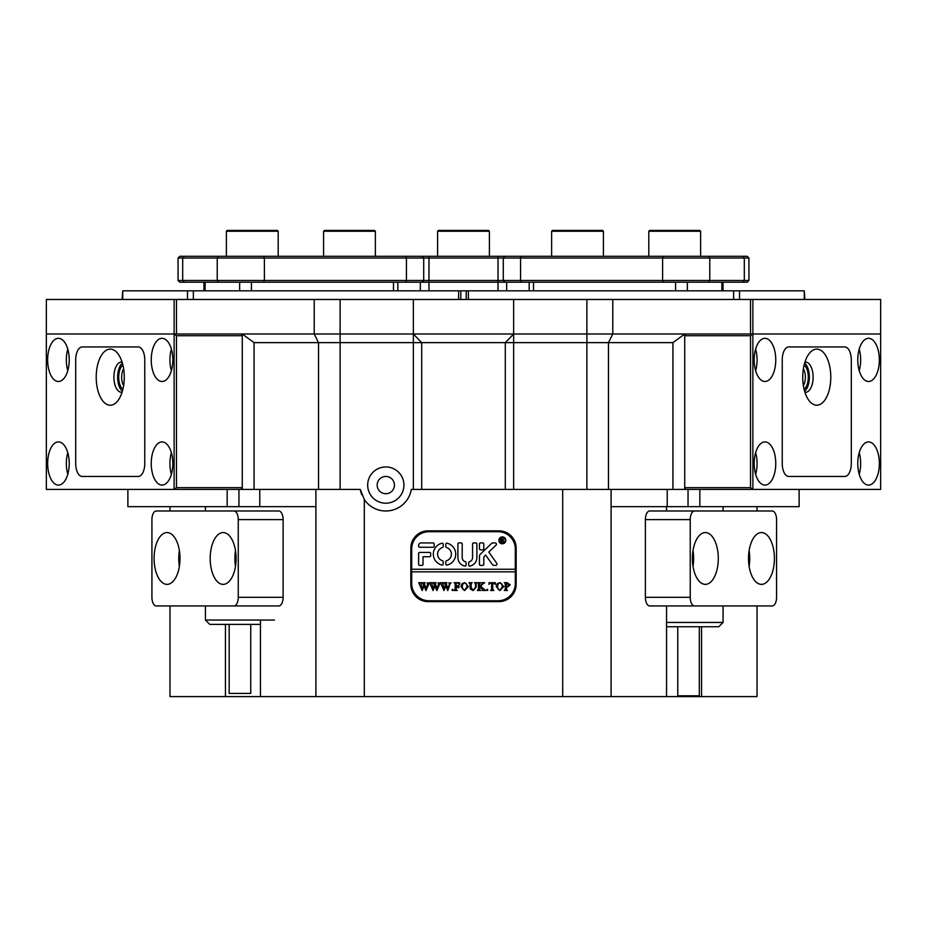 <?xml version="1.0" encoding="UTF-8"?>
<svg xmlns="http://www.w3.org/2000/svg" width="927" height="927" viewBox="0 0 927 927"><rect width="100%" height="100%" fill="white"/><g stroke="black" fill="none" stroke-linecap="round" stroke-linejoin="round"><path stroke-width="1.39" d="M226.385 231.263L227.254 230.406L277.324 230.406L278.193 231.263L226.385 231.263L226.385 256.304M323.581 231.263L324.45 230.406L374.52 230.406L375.377 231.263L323.581 231.263L323.581 256.304M551.623 231.263L552.48 230.406L602.55 230.406L603.419 231.263L551.623 231.263L551.623 256.304M603.419 231.263L603.419 256.304M648.807 231.263L649.676 230.406L699.746 230.406L700.615 231.263L648.807 231.263L648.807 256.304M437.602 231.263L438.459 230.406L488.541 230.406L489.398 231.263L437.602 231.263L437.602 256.304M377.173 485.088A8.633 8.633 0 0 1 385.806 476.455A8.633 8.633 0 0 1 394.438 485.088A8.633 8.633 0 0 1 385.806 493.72A8.633 8.633 0 0 1 377.173 485.088M403.929 485.088A18.134 18.134 0 0 0 385.806 466.953A18.134 18.134 0 0 0 367.671 485.088A18.134 18.134 0 0 0 385.806 503.21A18.134 18.134 0 0 0 403.929 485.088M752.875 299.467L752.875 333.998L880.65 333.998L880.65 489.398L672.932 489.398L672.932 342.631L254.068 342.631L254.068 489.398L46.35 489.398L46.35 333.998L174.125 333.998L174.125 299.467L880.65 299.467L880.65 333.998L750.522 333.998L750.522 299.467M242.271 489.398L242.271 333.998L684.729 333.998L684.729 489.398M315.91 696.594L364.311 696.594L364.311 499.537L360.267 489.398L315.91 489.398L315.91 696.594L260.452 696.594L260.452 620.047M225.435 624.369L225.435 696.594L260.452 696.594M254.068 489.398L315.91 489.398M611.09 696.594L562.689 696.594L562.689 489.398L611.09 489.398L611.09 696.594L701.565 696.594L701.565 626.745M666.548 506.663L666.548 510.986M666.548 605.945L666.548 696.594M757.023 696.594L757.023 605.945L757.023 696.594L701.565 696.594M757.023 510.986L757.023 506.663L757.023 510.986M238.957 489.398L238.957 506.663L127.88 506.663L127.88 489.398M227.161 506.663L227.161 489.398M169.977 696.594L169.977 605.945L169.977 696.594L225.435 696.594M169.977 510.986L169.977 506.663L169.977 510.986M611.09 489.398L672.932 489.398M799.12 489.398L799.12 506.663L611.09 506.663M699.839 489.398L699.839 506.663M562.689 489.398L411.345 489.398A25.898 25.898 0 0 1 364.311 499.537M360.267 489.398A25.898 25.898 0 0 0 361.75 494.694M516.165 548.1A17.265 17.265 0 0 0 498.9 530.835L428.1 530.835A17.265 17.265 0 0 0 410.835 548.1L410.835 584.369A17.265 17.265 0 0 0 428.1 601.635L498.9 601.635A17.265 17.265 0 0 0 516.165 584.369L516.165 548.1M364.311 696.594L562.689 696.594M315.91 506.663L238.957 506.663M688.043 506.663L688.043 489.398M684.729 333.998L672.932 342.631M254.068 342.631L242.271 333.998M260.452 624.369L209.734 624.369L205.423 620.047L274.485 620.047M250.742 624.369L250.742 693.431L229.166 693.431L229.166 624.369M666.548 622.434L723.072 622.434L718.761 626.745L666.548 626.745M699.329 626.745L699.329 695.806L677.753 695.806L677.753 626.745M718.298 558.46A25.898 12.955 90 0 0 705.343 532.562A25.898 12.955 90 0 0 692.399 558.46A25.898 12.955 90 0 0 705.343 584.369A25.898 12.955 90 0 0 718.298 558.46M693.014 566.339A25.898 12.955 90 0 0 693.616 558.46A25.898 12.955 90 0 0 693.014 550.592M774.404 558.46A25.898 12.955 90 0 0 761.461 532.562A25.898 12.955 90 0 0 748.506 558.46A25.898 12.955 90 0 0 761.461 584.369A25.898 12.955 90 0 0 774.404 558.46M749.12 566.339A25.898 12.955 90 0 0 749.734 558.46A25.898 12.955 90 0 0 749.12 550.592M694.555 605.945L649.7 605.945A8.633 4.322 -90 0 1 645.377 597.312L690.233 597.312A8.633 4.322 90 0 0 694.555 605.945L772.249 605.945A8.633 4.322 90 0 0 776.571 597.312L776.571 519.618A8.633 4.322 90 0 0 772.249 510.986L694.555 510.986A8.633 4.322 90 0 0 690.233 519.618L690.233 597.312M690.233 519.618L645.377 519.618L645.377 597.312M645.377 519.618A8.633 4.322 -90 0 1 649.7 510.986L694.555 510.986M210.197 558.46A25.898 12.955 -90 0 0 223.152 584.369A25.898 12.955 -90 0 0 236.095 558.46A25.898 12.955 -90 0 0 223.152 532.562A25.898 12.955 -90 0 0 210.197 558.46M235.493 550.592A25.898 12.955 -90 0 0 234.879 558.46A25.898 12.955 -90 0 0 235.493 566.339M154.091 558.46A25.898 12.955 -90 0 0 167.034 584.369A25.898 12.955 -90 0 0 179.989 558.46A25.898 12.955 -90 0 0 167.034 532.562A25.898 12.955 -90 0 0 154.091 558.46M179.375 550.592A25.898 12.955 -90 0 0 178.76 558.46A25.898 12.955 -90 0 0 179.375 566.339M233.94 510.986L278.807 510.986A8.633 4.322 90 0 1 283.117 519.618L238.262 519.618A8.633 4.322 -90 0 0 233.94 510.986L156.246 510.986A8.633 4.322 -90 0 0 151.924 519.618L151.924 597.312A8.633 4.322 -90 0 0 156.246 605.945L233.94 605.945A8.633 4.322 -90 0 0 238.262 597.312L238.262 519.618M238.262 597.312L283.117 597.312L283.117 519.618M283.117 597.312A8.633 4.322 90 0 1 278.807 605.945L233.94 605.945M505.366 540.337A3.024 3.024 0 0 0 502.353 537.312A3.024 3.024 0 0 0 499.329 540.337A3.024 3.024 0 0 0 502.353 543.361A3.024 3.024 0 0 0 505.366 540.337M498.9 540.337A3.453 3.453 0 0 0 502.353 543.79A3.453 3.453 0 0 0 505.806 540.337A3.453 3.453 0 0 0 502.353 536.884A3.453 3.453 0 0 0 498.9 540.337M497.011 564.079A1.298 1.298 0 0 0 496.779 563.326L488.819 552.052L496.038 545.157A1.298 1.298 0 0 0 495.145 542.921L493.164 542.921A2.596 2.596 0 0 0 491.38 543.639L480.267 554.242A2.596 2.596 0 0 0 479.468 556.119L479.468 564.311A1.054 1.054 0 0 0 480.522 565.366L482.735 565.366A1.054 1.054 0 0 0 483.79 564.311L483.79 557.961A2.596 2.596 0 0 1 484.589 556.096L485.655 555.064L492.167 564.276A2.596 2.596 0 0 0 494.276 565.366L495.725 565.366A1.298 1.298 0 0 0 497.011 564.079M455.725 554.149A11.228 11.228 0 0 0 447.104 543.234A1.054 1.054 0 0 0 445.806 544.253L445.806 546.536A1.054 1.054 0 0 0 446.547 547.544A6.906 6.906 0 0 1 446.547 560.742A1.054 1.054 0 0 0 445.806 561.75L445.806 564.045A1.054 1.054 0 0 0 447.104 565.064A11.228 11.228 0 0 0 455.725 554.149M475.4 583.187L474.485 582.712L477.185 582.712L476.211 583.315L476.096 587.243L473.106 590.592L470.244 588.993L470.059 584.126L468.981 582.712L472.214 582.712L471.275 583.245L471.136 587.544L473.152 590.267L475.563 587.301L475.4 583.187M483.025 583.801L480.603 586.154L485.597 590.487L482.063 590.487L482.272 589.259L479.549 586.606L479.63 589.885L480.638 590.487L477.393 590.487L478.471 589.085L478.402 583.315L477.393 582.712L480.638 582.712L479.549 584.126L479.549 586.467L482.434 583.662L481.889 582.712L484.705 582.712L483.025 583.801M487.22 590.592L486.571 589.943L487.22 589.305L487.869 589.943L487.22 590.592M488.946 584.369L489.05 582.712L495.412 582.712L495.528 584.369L492.724 583.037L492.724 589.085L493.801 590.487L490.557 590.487L491.519 589.954L491.634 583.037L489.919 583.118L488.946 584.369M496.177 586.571L497.428 583.604L500.024 582.608L503.732 586.559L499.931 590.592L496.177 586.571M411.704 571.843L515.296 571.843L515.296 569.259L411.704 569.259L411.704 583.5A17.265 17.265 0 0 0 428.969 600.766L498.031 600.766A17.265 17.265 0 0 0 515.296 583.5L515.296 571.843M510.198 584.821L507.753 586.93L506.42 586.791L506.582 590.012L507.498 590.487L504.265 590.487L505.342 589.085L505.192 583.187L504.265 582.712L507.127 582.712L510.198 584.821M460.881 586.571L462.133 583.604L464.74 582.608L468.436 586.559L464.647 590.592L460.881 586.571M459.595 584.439L457.973 583.037L456.246 583.037L456.246 586.385L458.83 585.308L458.83 587.788L456.246 586.71L456.316 589.885L457.324 590.487L454.091 590.487L455.169 589.085L455.087 583.326L454.091 582.712L459.699 582.712L459.595 584.439M452.573 590.592L451.924 589.943L452.573 589.305L453.222 589.943L452.573 590.592M448.795 582.932L451.09 582.932L450.232 583.442L447.741 590.592L445.806 585.968L443.975 590.592L440.499 582.712L443.373 582.712L442.608 583.431L444.427 588.761L445.493 585.076L443.987 582.712L446.988 582.712L446.165 583.454L447.903 588.691L449.653 583.419L448.795 582.932M437.903 582.932L440.186 582.932L436.837 590.592L434.914 585.968L433.071 590.592L429.607 582.712L432.469 582.712L431.715 583.431L433.523 588.761L434.601 585.076L433.083 582.712L436.084 582.712L435.273 583.454L437.011 588.691L438.749 583.419L437.903 582.932M426.999 582.932L429.282 582.932L425.933 590.592L424.01 585.968L422.179 590.592L418.703 582.712L421.565 582.712L420.812 583.431L422.631 588.761L423.697 585.076L422.191 582.712L425.192 582.712L424.369 583.454L426.107 588.691L427.857 583.419L426.999 582.932M515.296 569.259L515.296 548.969A17.265 17.265 0 0 0 498.031 531.704L428.969 531.704A17.265 17.265 0 0 0 411.704 548.969L411.704 569.259M433.094 547.243A1.054 1.054 0 0 0 434.149 546.188L434.149 543.975A1.054 1.054 0 0 0 433.094 542.921L421.194 542.921A2.596 2.596 0 0 0 418.61 545.516L418.61 546.188A1.054 1.054 0 0 0 419.664 547.243L433.094 547.243M423.013 556.733L429.641 556.733A1.054 1.054 0 0 0 430.696 555.679L430.696 553.477A1.054 1.054 0 0 0 429.641 552.422L419.664 552.422A1.054 1.054 0 0 0 418.61 553.477L418.61 564.311A1.054 1.054 0 0 0 419.664 565.366L421.959 565.366A1.054 1.054 0 0 0 423.013 564.311L423.013 556.733M472.561 557.602A4.322 4.322 0 0 1 469.444 561.75A1.054 1.054 0 0 0 468.68 562.759L468.68 565.03A1.054 1.054 0 0 0 469.943 566.061A8.633 8.633 0 0 0 476.884 557.602L476.884 543.975A1.054 1.054 0 0 0 475.829 542.921L473.616 542.921A1.054 1.054 0 0 0 472.561 543.975L472.561 557.602M442.469 547.544A1.054 1.054 0 0 0 443.21 546.536L443.21 544.253A1.054 1.054 0 0 0 441.912 543.234A11.228 11.228 0 0 0 441.912 565.064A1.054 1.054 0 0 0 443.21 564.045L443.21 561.75A1.054 1.054 0 0 0 442.469 560.742A6.906 6.906 0 0 1 442.469 547.544M480.522 542.921A1.054 1.054 0 0 0 479.468 543.975L479.468 548.772A1.054 1.054 0 0 0 480.522 549.827L482.735 549.827A1.054 1.054 0 0 0 483.79 548.772L483.79 543.975A1.054 1.054 0 0 0 482.735 542.921L480.522 542.921M465.331 561.75A4.322 4.322 0 0 1 462.202 557.602L462.202 543.975A1.054 1.054 0 0 0 461.148 542.921L458.946 542.921A1.054 1.054 0 0 0 457.892 543.975L457.892 557.602A8.633 8.633 0 0 0 464.833 566.061A1.054 1.054 0 0 0 466.096 565.03L466.096 562.759A1.054 1.054 0 0 0 465.331 561.75M503.454 541.136L504.334 541.855L503.384 541.855L501.808 540.221L502.283 541.855L500.847 541.855L500.847 538.402L503.581 539.247L502.712 540.105L503.454 541.136M501.808 538.633L501.959 540.082L503.002 539.294L501.808 538.633M506.42 583.153L506.42 586.49L507.393 586.606L508.911 584.891L506.42 583.153M501.646 583.72L499.92 582.932L498.251 583.709L497.463 586.548L498.274 589.491L499.92 590.267L502.434 586.71L501.646 583.72M466.362 583.72L464.624 582.932L462.967 583.709L462.179 586.548L462.99 589.491L464.636 590.267L467.138 586.71L466.362 583.72M96.211 377.173A28.053 14.032 90 0 1 103.789 352.248A28.053 14.032 90 0 1 118.332 354.265A28.053 14.032 90 0 1 124.264 377.173A28.053 14.032 90 0 1 118.332 400.082A28.053 14.032 90 0 1 103.789 402.086A28.053 14.032 90 0 1 96.211 377.173M122.074 362.109A15.11 7.555 -90 0 0 121.449 362.063A15.11 7.555 -90 0 0 113.894 377.173A15.11 7.555 -90 0 0 121.449 392.272A15.11 7.555 -90 0 0 122.074 392.225M122.387 391.194A15.11 7.555 90 0 1 117.636 377.173A15.11 7.555 90 0 1 122.387 363.141M138.297 346.953A12.955 6.477 90 0 1 144.763 359.908L144.763 463.5A12.955 6.477 90 0 1 138.297 476.455L82.179 476.455A12.955 6.477 90 0 1 75.701 463.5L75.701 359.908A12.955 6.477 90 0 1 82.179 346.953L138.297 346.953A12.955 6.477 90 0 1 144.763 359.908L144.763 463.5A12.955 6.477 90 0 1 138.297 476.455L82.179 476.455A12.955 6.477 90 0 1 75.701 463.5L75.701 359.908A12.955 6.477 90 0 1 82.179 346.953L138.297 346.953M802.736 377.173A28.053 14.032 -90 0 1 808.668 354.265A28.053 14.032 -90 0 1 823.211 352.248A28.053 14.032 -90 0 1 830.789 377.173A28.053 14.032 -90 0 1 823.211 402.086A28.053 14.032 -90 0 1 808.668 400.082A28.053 14.032 -90 0 1 802.736 377.173M804.926 392.225A15.11 7.555 90 0 0 805.551 392.272A15.11 7.555 90 0 0 813.106 377.173A15.11 7.555 90 0 0 805.551 362.063A15.11 7.555 90 0 0 804.926 362.109M804.613 363.141A15.11 7.555 -90 0 1 809.364 377.173A15.11 7.555 -90 0 1 804.613 391.194M844.821 346.953A12.955 6.477 -90 0 1 851.299 359.908L851.299 463.5A12.955 6.477 -90 0 1 844.821 476.455L788.703 476.455A12.955 6.477 -90 0 1 782.237 463.5L782.237 359.908A12.955 6.477 -90 0 1 788.703 346.953L844.821 346.953A12.955 6.477 -90 0 1 851.299 359.908L851.299 463.5A12.955 6.477 -90 0 1 844.821 476.455L788.703 476.455A12.955 6.477 -90 0 1 782.237 463.5L782.237 359.908A12.955 6.477 -90 0 1 788.703 346.953L844.821 346.953M122.885 389.27A12.955 6.477 90 0 1 118.714 377.173A12.955 6.477 90 0 1 122.885 365.064M123.627 368.83A10.788 5.4 -90 0 0 121.657 377.173A10.788 5.4 -90 0 0 123.627 385.505M58.436 485.088A21.588 10.788 -90 0 0 69.224 463.5A21.588 10.788 -90 0 0 58.436 441.912A21.588 10.788 -90 0 0 47.648 463.5A21.588 10.788 -90 0 0 58.436 485.088M162.04 381.484A21.588 10.788 -90 0 0 172.828 359.908A21.588 10.788 -90 0 0 162.04 338.32A21.588 10.788 -90 0 0 151.24 359.908A21.588 10.788 -90 0 0 162.04 381.484M58.436 338.32A21.588 10.788 90 0 1 69.224 359.908A21.588 10.788 90 0 1 58.436 381.484A21.588 10.788 90 0 1 47.648 359.908A21.588 10.788 90 0 1 58.436 338.32M162.04 485.088A21.588 10.788 -90 0 0 172.828 463.5A21.588 10.788 -90 0 0 162.04 441.912A21.588 10.788 -90 0 0 151.24 463.5A21.588 10.788 -90 0 0 162.04 485.088M176.478 487.672L174.125 489.398L174.125 333.998L176.478 335.725L176.478 487.672L242.271 487.672L241.414 489.398M241.414 333.998L242.271 335.725L242.271 487.672M242.271 335.725L176.478 335.725M171.379 474.288A21.588 10.788 90 0 1 171.379 452.712M67.787 349.108A21.588 10.788 -90 0 0 67.787 370.696M171.379 370.696A21.588 10.788 90 0 1 171.379 349.108M67.787 474.288A21.588 10.788 90 0 1 67.787 452.712M176.478 299.467L176.478 333.998L46.35 333.998L46.35 299.467L174.125 299.467M176.478 333.998L750.522 333.998M413.349 299.467L413.349 333.998L421.704 342.631L421.704 489.398M513.651 299.467L513.651 489.398M804.277 299.467L804.277 290.835L739.526 290.835L739.526 299.467M733.639 299.467L733.639 290.835L468.378 290.835L468.378 299.467M466.211 299.467L466.211 290.835L468.378 290.835M733.639 290.835L739.526 290.835M804.277 290.835L804.856 299.467M748.935 280.475L747.208 282.202L505.018 282.202L503.291 280.475L748.935 280.475L748.935 258.03L178.065 258.03L178.065 280.475L503.291 280.475L503.291 258.03L505.018 256.304L747.208 256.304L748.935 258.03M458.622 299.467L458.622 290.835L460.789 290.835L460.789 299.467M458.622 290.835L193.361 290.835L193.361 299.467M187.474 299.467L187.474 290.835L122.723 290.835L122.723 299.467M122.144 299.467L122.723 290.835M187.474 290.835L193.361 290.835M178.065 258.03L179.792 256.304L505.018 256.304M505.018 282.202L179.792 282.202L178.065 280.475M466.211 290.835L460.789 290.835M420.337 290.835L420.337 282.202M506.663 282.202L506.663 290.835M804.115 365.064A12.955 6.477 -90 0 1 808.286 377.173A12.955 6.477 -90 0 1 804.115 389.27M803.373 385.505A10.788 5.4 90 0 0 805.343 377.173A10.788 5.4 90 0 0 803.373 368.83M755.621 452.712A21.588 10.788 -90 0 1 755.621 474.288M764.96 485.088A21.588 10.788 90 0 0 775.76 463.5A21.588 10.788 90 0 0 764.96 441.912A21.588 10.788 90 0 0 754.172 463.5A21.588 10.788 90 0 0 764.96 485.088M859.213 349.108A21.588 10.788 -90 0 1 859.213 370.696M868.564 381.484A21.588 10.788 90 0 0 879.352 359.908A21.588 10.788 90 0 0 868.564 338.32A21.588 10.788 90 0 0 857.776 359.908A21.588 10.788 90 0 0 868.564 381.484M755.621 370.696A21.588 10.788 90 0 0 755.621 349.108M764.96 338.32A21.588 10.788 -90 0 1 775.76 359.908A21.588 10.788 -90 0 1 764.96 381.484A21.588 10.788 -90 0 1 754.172 359.908A21.588 10.788 -90 0 1 764.96 338.32M859.213 452.712A21.588 10.788 -90 0 1 859.213 474.288M868.564 485.088A21.588 10.788 90 0 0 879.352 463.5A21.588 10.788 90 0 0 868.564 441.912A21.588 10.788 90 0 0 857.776 463.5A21.588 10.788 90 0 0 868.564 485.088M750.522 335.725L752.875 333.998L752.875 489.398L750.522 487.672L750.522 335.725L684.729 335.725L685.586 333.998M685.586 489.398L684.729 487.672L684.729 335.725M684.729 487.672L750.522 487.672M318.54 489.398L318.54 342.631L314.218 333.998L314.218 299.467M612.782 299.467L612.782 333.998L608.46 342.631L608.46 489.398M586.884 489.398L586.884 299.467M505.296 489.398L505.296 342.631L513.651 333.998M413.349 489.398L413.349 333.998M340.116 299.467L340.116 489.398M259.78 506.663L259.78 489.398M667.22 489.398L667.22 506.663M687.347 282.202L687.347 290.835M721.878 290.835L721.878 282.202M675.563 290.835L675.563 282.202M533.5 282.202L533.5 290.835M663.477 282.202L662.608 280.475L662.608 258.03L663.477 256.304M521.414 256.304L520.557 258.03L520.557 280.475L521.414 282.202M742.817 282.202L744.311 280.475L744.311 258.03L742.817 256.304M708.286 256.304L709.781 258.03L709.781 280.475L708.286 282.202M263.523 282.202L264.392 280.475L264.392 258.03L263.523 256.304M251.437 282.202L251.437 290.835M393.5 290.835L393.5 282.202M205.122 282.202L205.122 290.835M239.653 290.835L239.653 282.202M218.714 282.202L217.219 280.475L217.219 258.03L218.714 256.304M184.183 256.304L182.689 258.03L182.689 280.475L184.183 282.202M405.586 282.202L406.443 280.475L406.443 258.03L405.586 256.304M498.031 256.304L498.031 290.835M428.969 256.304L428.969 290.835M278.193 231.263L278.193 256.304M375.377 231.263L375.377 256.304M700.615 231.263L700.615 256.304M489.398 231.263L489.398 256.304M205.423 506.663L205.423 510.986M205.423 605.945L205.423 620.047M723.072 506.663L723.072 510.986M723.072 605.945L723.072 622.434M723.037 282.202L723.037 290.835M529.19 282.202L529.19 290.835M421.982 256.304L423.709 258.03L423.709 280.475L421.982 282.202M397.81 282.202L397.81 290.835M203.963 282.202L203.963 290.835"/></g></svg>
